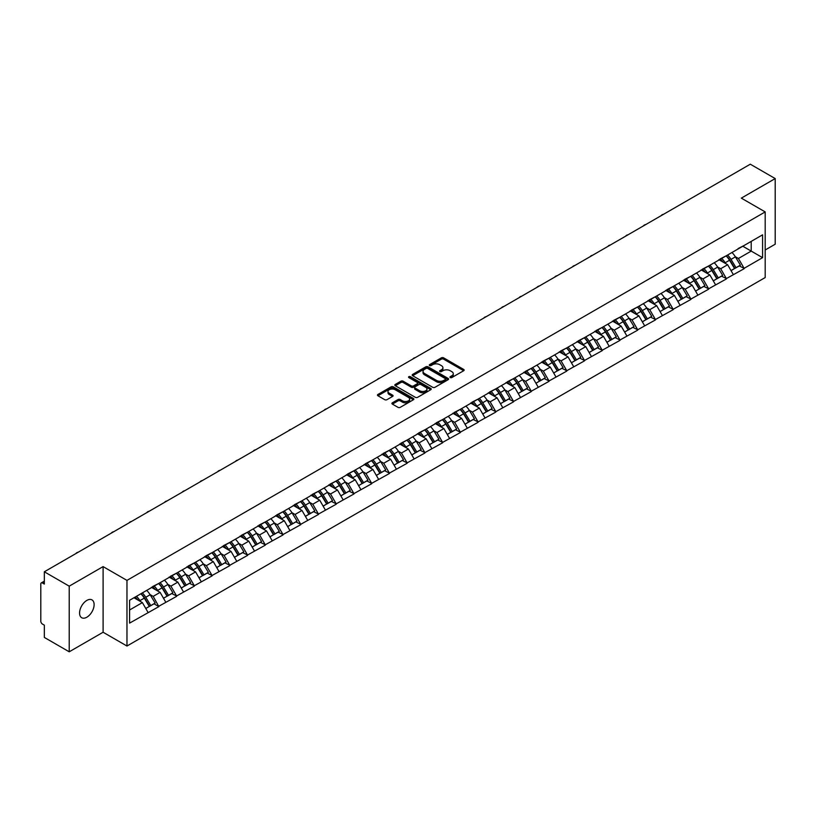 <?xml version="1.0" encoding="UTF-8"?>
<svg xmlns="http://www.w3.org/2000/svg" width="816" height="816" viewBox="0 0 816 816"><rect width="100%" height="100%" fill="white"/><g stroke="black" fill="none" stroke-linecap="round" stroke-linejoin="round"><path stroke-width="1.22" d="M450.269 377.563A1.102 0.643 0 0 0 451.829 377.563L463.682 370.719A1.581 0.908 0 0 0 464.151 370.076A1.581 0.908 0 0 0 463.682 369.434L443.598 357.836A1.581 0.908 0 0 0 441.364 357.836L429.512 364.681A1.102 0.643 0 0 0 431.072 365.578L432.602 364.691A5.049 2.917 0 0 1 439.753 364.691L441.425 365.66A5.049 2.917 0 0 1 442.904 367.72A5.049 2.917 0 0 1 441.425 369.781L439.885 370.668A1.102 0.643 0 0 0 441.446 371.576L442.986 370.688A5.049 2.917 0 0 1 450.126 370.688L451.799 371.657A5.049 2.917 0 0 1 453.278 373.718A5.049 2.917 0 0 1 451.799 375.778L450.269 376.666A1.102 0.643 0 0 0 450.269 377.563L450.269 376.666M86.843 600.413A10.292 5.936 -60 0 1 91.984 599.903A10.292 5.936 -60 0 1 93.565 608.144A10.292 5.936 -60 0 1 86.843 617.212A10.292 5.936 -60 0 1 81.702 617.722A10.292 5.936 -60 0 1 80.121 609.481A10.292 5.936 -60 0 1 86.843 600.413M392.384 402.798A1.581 0.908 0 0 0 391.915 403.451A1.581 0.908 0 0 0 392.384 404.093L398.014 407.347A1.581 0.908 0 0 0 400.248 407.347L413.416 399.738A1.581 0.908 0 0 0 413.875 399.095A1.581 0.908 0 0 0 413.416 398.453L393.332 386.855A1.581 0.908 0 0 0 391.099 386.855L377.93 394.454A1.581 0.908 0 0 0 377.461 395.107A1.581 0.908 0 0 0 377.93 395.75L384.734 399.677A1.581 0.908 0 0 0 386.968 399.677L392.598 396.423A1.581 0.908 0 0 0 393.067 395.78A1.581 0.908 0 0 0 392.598 395.138L389.222 393.19A4.223 2.438 0 0 1 387.988 391.466A4.223 2.438 0 0 1 390.599 389.212A4.223 2.438 0 0 1 395.199 389.742L408.418 397.372A4.223 2.438 0 0 1 409.652 399.095A4.223 2.438 0 0 1 407.051 401.35A4.223 2.438 0 0 1 402.451 400.819L400.248 399.544A1.581 0.908 0 0 0 398.014 399.544L392.384 402.798L392.384 404.093M103.102 566.61L69.217 586.163L44.329 571.792L750.302 164.2L775.2 178.571L741.326 198.135L765.194 211.915L126.97 580.39L103.102 566.61L103.102 632.247L126.97 646.027L126.97 580.39M432.715 387.304A1.581 0.908 0 0 0 434.948 387.304L448.117 379.705A1.581 0.908 0 0 0 448.576 379.063A1.581 0.908 0 0 0 448.117 378.42L428.033 366.823A1.581 0.908 0 0 0 425.799 366.823L412.631 374.422A1.581 0.908 0 0 0 412.172 375.064A1.581 0.908 0 0 0 412.631 375.707L432.715 387.304M409.224 377.798A1.102 0.643 0 0 1 410.346 377.961L430.746 389.732L417.598 397.331A1.581 0.908 0 0 1 415.364 397.331L395.281 385.733L395.281 384.438A1.581 0.908 0 0 0 394.822 385.081A1.581 0.908 0 0 0 395.281 385.733M395.281 384.438L400.911 381.184A1.581 0.908 0 0 1 403.145 381.184L411.295 385.886A1.581 0.908 0 0 0 413.528 385.886L417.262 383.734A1.581 0.908 0 0 0 417.721 383.092A1.581 0.908 0 0 0 417.262 382.449L408.785 377.543A1.102 0.643 0 0 1 410.346 376.645L430.766 388.436A1.581 0.908 0 0 1 431.225 389.079A1.581 0.908 0 0 1 430.766 389.722L430.766 388.436M126.97 646.027L765.194 277.552L765.194 211.915M140.923 593.732A10.771 6.222 -120 0 1 144.605 598.046L149.624 606.339L154.01 603.809L158.865 606.614L153.173 596.374L150.032 594.558M158.865 606.614L129.591 623.118L129.591 600.28L762.583 234.824L762.583 257.662L744.11 268.331L738.419 258.488L735.277 256.663M726.169 255.847A10.771 6.222 -120 0 1 729.851 260.161L734.879 268.444L739.255 265.924L744.11 268.331M744.11 268.719L726.373 278.572L720.691 268.719L717.539 266.903M708.431 266.087A10.771 6.222 -120 0 1 712.123 270.392L717.142 278.684L721.517 276.155L726.373 278.572M726.373 278.96L708.635 288.803L702.953 278.96L699.802 277.144M690.693 276.328A10.771 6.222 -120 0 1 694.385 280.633L699.404 288.925L703.78 286.396L708.635 288.803M708.635 289.201L690.907 299.044L685.216 289.201L682.074 287.385M672.965 286.559A10.771 6.222 -120 0 1 676.648 290.873L681.666 299.166L686.052 296.636L690.907 299.044M690.907 299.441L673.169 309.284L667.488 299.441L664.336 297.626M655.228 296.8A10.771 6.222 -120 0 1 658.92 301.114L663.938 309.407L668.314 306.877L673.169 309.284M673.169 309.682L655.432 319.525L649.75 309.682L646.598 307.856M637.49 307.04A10.771 6.222 -120 0 1 641.182 311.355L646.201 319.637L650.576 317.118L655.432 319.525M655.432 319.923L637.704 329.766L632.012 319.923L628.861 318.097M619.762 317.281A10.771 6.222 -120 0 1 623.444 321.596L628.463 329.878L632.839 327.349L637.704 329.766M637.704 330.154L619.966 340.007L614.285 330.154L611.133 328.338M602.024 327.522A10.771 6.222 -120 0 1 605.707 331.826L610.735 340.119L615.111 337.589L619.966 340.007M619.966 340.394L602.228 350.237L596.547 340.394L593.395 338.579M584.287 337.763A10.771 6.222 -120 0 1 587.979 342.067L592.997 350.36L597.373 347.83L602.228 350.237M602.228 350.635L584.491 360.478L578.809 350.635L575.657 348.82M566.559 347.993A10.771 6.222 -120 0 1 570.241 352.308L575.26 360.601L579.635 358.071L584.491 360.478M584.491 360.876L566.763 370.719L561.071 360.876L557.93 359.06M548.821 358.234A10.771 6.222 -120 0 1 552.503 362.549L557.532 370.841L561.908 368.312L566.763 370.719M566.763 371.117L549.025 380.96L543.344 371.117L540.192 369.291M531.083 368.475A10.771 6.222 -120 0 1 534.776 372.79L539.794 381.072L544.17 378.553L549.025 380.96M549.025 381.347L531.287 391.201L525.606 381.347L522.454 379.532M513.346 378.716A10.771 6.222 -120 0 1 517.038 383.03L522.056 391.313L526.432 388.783L531.287 391.201M531.287 391.588L513.56 401.441L507.868 391.588L504.727 389.773M495.618 388.957A10.771 6.222 -120 0 1 499.3 393.261L504.319 401.554L508.705 399.024L513.56 401.441M513.56 401.829L495.822 411.672L490.141 401.829L486.989 400.013M477.88 399.197A10.771 6.222 -120 0 1 481.573 403.502L486.591 411.794L490.967 409.265L495.822 411.672M495.822 412.07L478.084 421.913L472.403 412.07L469.251 410.254M460.142 409.428A10.771 6.222 -120 0 1 463.835 413.743L468.853 422.035L473.229 419.506L478.084 421.913M478.084 422.311L460.357 432.154L454.665 422.311L451.513 420.495M442.415 419.669A10.771 6.222 -120 0 1 446.097 423.983L451.115 432.276L455.491 429.746L460.357 432.154M460.357 432.551L442.619 442.394L436.937 432.551L433.786 430.726M424.677 429.91A10.771 6.222 -120 0 1 428.359 434.224L433.388 442.507L437.764 439.987L442.619 442.394M442.619 442.782L424.881 452.635L419.2 442.782L416.048 440.966M406.939 440.15A10.771 6.222 -120 0 1 410.632 444.465L415.65 452.747L420.026 450.218L424.881 452.635M424.881 453.023L407.143 462.876L401.462 453.023L398.31 451.207M389.212 450.391A10.771 6.222 -120 0 1 392.894 454.696L397.912 462.988L402.288 460.459L407.143 462.876M407.143 463.264L389.416 473.107L383.724 463.264L380.582 461.448M371.474 460.622A10.771 6.222 -120 0 1 375.156 464.936L380.185 473.229L384.56 470.699L389.416 473.107M389.416 473.504L371.678 483.347L365.996 473.504L362.845 471.689M353.736 470.863A10.771 6.222 -120 0 1 357.428 475.177L362.447 483.47L366.823 480.94L371.678 483.347M371.678 483.745L353.94 493.588L348.259 483.745L345.107 481.93M335.998 481.103A10.771 6.222 -120 0 1 339.691 485.418L344.709 493.7L349.085 491.181L353.94 493.588M353.94 493.986L336.212 503.829L330.521 493.986L327.379 492.16M318.271 491.344A10.771 6.222 -120 0 1 321.953 495.659L326.971 503.941L331.357 501.422L336.212 503.829M336.212 504.217L318.475 514.07L312.793 504.217L309.641 502.401M300.533 501.585A10.771 6.222 -120 0 1 304.225 505.889L309.244 514.182L313.619 511.652L318.475 514.07M318.475 514.457L300.737 524.3L295.055 514.457L291.904 512.642M282.795 511.826A10.771 6.222 -120 0 1 286.487 516.13L291.506 524.423L295.882 521.893L300.737 524.3M300.737 524.698L283.009 534.541L277.318 524.698L274.176 522.883M265.067 522.056A10.771 6.222 -120 0 1 268.75 526.371L273.768 534.664L278.144 532.134L283.009 534.541M283.009 534.939L265.271 544.782L259.59 534.939L256.438 533.123M247.33 532.297A10.771 6.222 -120 0 1 251.012 536.612L256.04 544.904L260.416 542.375L265.271 544.782M265.271 545.18L247.534 555.023L241.852 545.18L238.7 543.354M229.592 542.538A10.771 6.222 -120 0 1 233.284 546.853L238.303 555.135L242.678 552.616L247.534 555.023M247.534 555.421L229.796 565.264L224.114 555.421L220.963 553.595M211.864 552.779A10.771 6.222 -120 0 1 215.546 557.093L220.565 565.376L224.941 562.856L229.796 565.264M229.796 565.651L212.068 575.504L206.377 565.651L203.235 563.836M194.126 563.02A10.771 6.222 -120 0 1 197.809 567.324L202.837 575.617L207.213 573.087L212.068 575.504M212.068 575.892L194.33 585.735L188.649 575.892L185.497 574.076M176.389 573.26A10.771 6.222 -120 0 1 180.081 577.565L185.099 585.857L189.475 583.328L194.33 585.735M194.33 586.133L176.593 595.976L170.911 586.133L167.759 584.317M158.651 583.491A10.771 6.222 -120 0 1 162.343 587.806L167.362 596.098L171.737 593.569L176.593 595.976M176.593 596.374L158.865 606.217M152.837 586.459L158.865 583.379M153.173 596.374L160.109 592.365L151.358 587.316M165.791 602.218L160.109 592.365M170.575 576.218L176.593 573.138M170.911 586.133L177.847 582.134L169.096 577.075M183.529 591.977L177.847 582.134M188.302 565.988L194.33 562.897M188.649 575.892L195.585 571.894L186.823 566.834M201.266 581.737L195.585 571.894M206.04 555.747L212.068 552.656M206.377 565.651L213.313 561.653L204.561 556.594M219.004 571.496L213.313 561.653M223.778 545.506L229.796 542.416M224.114 555.421L231.05 551.412L222.299 546.363M236.732 561.255L231.05 551.412M241.505 535.265L247.534 532.185M241.852 545.18L248.788 541.171L240.026 536.122M254.47 551.014L248.788 541.171M259.243 525.025L265.271 521.944M259.59 534.939L266.516 530.93L257.764 525.881M272.207 540.784L266.516 530.93M276.981 514.784L283.009 511.703M277.318 524.698L284.254 520.7L275.502 515.641M289.935 530.543L284.254 520.7M294.709 504.553L300.737 501.463M295.055 514.457L301.991 510.459L293.24 505.4M307.673 520.302L301.991 510.459M312.446 494.312L318.475 491.222M312.793 504.217L319.729 500.218L310.967 495.159M325.411 510.061L319.729 500.218M330.184 484.072L336.212 480.981M330.521 493.986L337.457 489.977L328.705 484.928M343.138 499.82L337.457 489.977M347.922 473.831L353.94 470.75M348.259 483.745L355.195 479.737L346.443 474.688M360.876 489.58L355.195 479.737M365.65 463.59L371.678 460.51M365.996 473.504L372.932 469.496L364.171 464.447M378.614 479.349L372.932 469.496M383.387 453.349L389.416 450.269M383.724 463.264L390.66 459.265L381.908 454.206M396.352 469.108L390.66 459.265M401.125 443.119L407.143 440.028M401.462 453.023L408.398 449.024L399.646 443.965M414.079 458.867L408.398 449.024M418.853 432.878L424.881 429.787M419.2 442.782L426.136 438.784L417.374 433.724M431.817 448.627L426.136 438.784M436.591 422.637L442.619 419.557M436.937 432.551L443.863 428.543L435.112 423.494M449.555 438.386L443.863 428.543M454.328 412.396L460.357 409.316M454.665 422.311L461.601 418.302L452.849 413.253M467.282 428.155L461.601 418.302M472.056 402.155L478.084 399.075M472.403 412.07L479.339 408.061L470.587 403.012M485.02 417.914L479.339 408.061M489.794 391.915L495.822 388.834M490.141 401.829L497.077 397.831L488.315 392.771M502.758 407.674L497.077 397.831M507.532 381.684L513.56 378.593M507.868 391.588L514.804 387.59L506.053 382.531M520.486 397.433L514.804 387.59M525.269 371.443L531.287 368.353M525.606 381.347L532.542 377.349L523.79 372.29M538.223 387.192L532.542 377.349M542.997 361.202L549.025 358.122M543.344 371.117L550.28 367.108L541.518 362.059M555.961 376.951L550.28 367.108M560.735 350.962L566.763 347.881M561.071 360.876L568.007 356.867L559.256 351.818M573.699 366.721L568.007 356.867M578.473 340.721L584.491 337.64M578.809 350.635L585.745 346.627L576.994 341.578M591.427 356.48L585.745 346.627M596.2 330.48L602.228 327.4M596.547 340.394L603.483 336.396L594.721 331.337M609.164 346.239L603.483 336.396M613.938 320.249L619.966 317.159M614.285 330.154L621.211 326.155L612.459 321.096M626.902 335.998L621.211 326.155M631.676 310.009L637.704 306.918M632.012 319.923L638.948 315.914L630.197 310.855M644.63 325.757L638.948 315.914M649.403 299.768L655.432 296.687M649.75 309.682L656.686 305.674L647.935 300.625M662.368 315.517L656.686 305.674M667.141 289.527L673.169 286.447M667.488 299.441L674.424 295.433L665.662 290.384M680.105 305.286L674.424 295.433M684.879 279.286L690.907 276.206M685.216 289.201L692.152 285.192L683.4 280.143M697.833 295.045L692.152 285.192M702.617 269.056L708.635 265.965M702.953 278.96L709.889 274.961L701.138 269.902M715.571 284.804L709.889 274.961M720.344 258.815L726.373 255.724M720.691 268.719L727.627 264.721L718.865 259.661M733.309 274.564L727.627 264.721M738.082 248.574L744.11 245.483M738.419 258.488L751.21 251.104L751.21 241.383L762.583 234.824M742.805 246.238L762.583 257.662M765.194 249.982L775.2 244.208L775.2 178.571M69.217 586.163L69.217 651.8L44.329 637.429L44.329 625.158L42.503 624.107A2.407 1.397 -120 0 1 40.8 621.149L40.8 584.001A2.407 1.397 -120 0 1 41.3 582.899A2.407 1.397 -120 0 1 42.503 583.012L44.329 584.062L44.329 571.792M69.217 651.8L103.102 632.247M129.591 609.991L142.382 602.606L133.967 597.751M148.063 612.449L142.382 602.606M729.606 260.345L730.167 260.671M711.868 270.586L712.429 270.912M694.13 280.826L694.702 281.153M676.403 291.067L676.964 291.394M658.665 301.308L659.226 301.634M640.927 311.549L641.498 311.875M623.2 321.779L623.761 322.106M605.462 332.02L606.023 332.347M587.724 342.261L588.285 342.587M569.996 352.502L570.557 352.828M552.259 362.743L552.82 363.069M534.521 372.983L535.082 373.3M516.783 383.214L517.354 383.54M499.055 393.455L499.616 393.781M481.318 403.696L481.879 404.022M463.58 413.936L464.151 414.263M445.852 424.177L446.413 424.504M428.114 434.418L428.675 434.734M410.377 444.649L410.938 444.975M392.649 454.889L393.21 455.216M374.911 465.13L375.472 465.457M357.173 475.371L357.734 475.697M339.436 485.612L340.007 485.938M321.708 495.853L322.269 496.169M303.97 506.083L304.531 506.41M286.232 516.324L286.804 516.65M268.505 526.565L269.066 526.891M250.767 536.806L251.328 537.132M233.029 547.046L233.59 547.373M215.302 557.287L215.863 557.603M197.564 567.518L198.125 567.844M179.826 577.759L180.387 578.085M162.088 587.999L162.659 588.326M144.361 598.24L144.922 598.567M450.707 377.716L451.799 377.084A5.049 2.917 0 0 0 453.278 375.023L453.278 373.718M442.904 367.72L442.904 369.036A5.049 2.917 0 0 1 441.425 371.096L440.334 371.729M463.661 370.729L443.598 359.142A1.581 0.908 0 0 0 441.364 359.142L429.95 365.741M448.096 379.715L428.033 368.138A1.581 0.908 0 0 0 425.799 368.138L412.651 375.727L412.631 374.422M445.332 379.511A1.102 0.643 0 0 0 445.332 378.614L427.696 368.434A1.102 0.643 0 0 0 426.136 368.434L424.514 369.362A5.049 2.917 0 0 0 423.035 371.423A5.049 2.917 0 0 0 424.514 373.493L436.57 380.45A5.049 2.917 0 0 0 443.71 380.45L445.332 379.511L445.332 380.827A1.102 0.643 0 0 0 445.648 380.378L445.648 379.063M423.035 371.423L423.035 372.739A5.049 2.917 0 0 0 424.514 374.799L424.514 373.493M445.332 380.827L443.71 381.755A5.049 2.917 0 0 1 436.57 381.755L424.514 374.799M395.301 385.744L400.911 382.5L400.911 381.184M417.721 383.092L417.721 384.397A1.581 0.908 0 0 1 417.262 385.05L413.528 387.202A1.581 0.908 0 0 1 411.295 387.202L403.145 382.5A1.581 0.908 0 0 0 400.911 382.5M419.75 390.772A4.223 2.438 0 0 0 424.351 391.303A4.223 2.438 0 0 0 426.952 389.048A4.223 2.438 0 0 0 425.717 387.325L421.056 384.632A1.581 0.908 0 0 0 418.822 384.632L415.089 386.794A1.581 0.908 0 0 0 414.63 387.437A1.581 0.908 0 0 0 415.089 388.079L419.75 390.772L419.75 392.088A4.223 2.438 0 0 0 424.351 392.608A4.223 2.438 0 0 0 426.952 390.364L426.952 389.048M414.63 387.437L414.63 388.753A1.581 0.908 0 0 0 415.089 389.395L415.089 388.079M419.75 392.088L415.089 389.395M409.652 399.095L409.652 400.411A4.223 2.438 0 0 1 407.051 402.665A4.223 2.438 0 0 1 402.451 402.135L400.248 400.86A1.581 0.908 0 0 0 398.014 400.86L392.404 404.104M387.988 391.466L387.988 392.771A4.223 2.438 0 0 0 389.222 394.495L389.222 393.19M392.598 395.138L392.598 396.423L389.222 394.495M413.416 398.453L413.416 399.738L393.332 388.171A1.581 0.908 0 0 0 391.099 388.171L377.951 395.76M663.551 214.282A3.703 2.132 0 0 0 661.184 215.648M731.942 252.511A13.178 7.609 60 0 1 735.389 256.856L731.014 259.386A13.178 7.609 -120 0 0 727.556 255.041M731.014 259.386L736.032 267.679L740.408 265.149L735.389 256.856M734.879 268.444L736.032 267.679M739.255 265.924L740.408 265.149M720.018 258.998A10.771 6.222 60 0 1 722.996 262.048M721.701 258.417A13.178 7.609 60 0 1 725.159 262.762L725.659 263.578M731.054 270.657L734.553 268.525L729.535 260.243A13.178 7.609 -120 0 0 726.087 255.898M734.553 268.525L731.003 270.575M645.813 224.522A3.703 2.132 0 0 0 643.447 225.889M714.204 262.752A13.178 7.609 60 0 1 717.662 267.097L713.276 269.627A13.178 7.609 -120 0 0 709.828 265.282M713.276 269.627L718.304 277.909L722.68 275.39L717.662 267.097M717.142 278.684L718.304 277.909M721.517 276.155L722.68 275.39M702.29 269.239A10.771 6.222 60 0 1 705.259 272.289M703.973 268.658A13.178 7.609 60 0 1 707.421 273.003L707.921 273.819M713.317 280.898L716.825 278.766L711.807 270.473A13.178 7.609 -120 0 0 708.349 266.128M716.825 278.766L713.276 280.816M628.085 234.763A3.703 2.132 0 0 0 625.709 236.13M696.466 272.993A13.178 7.609 60 0 1 699.924 277.338L695.548 279.868A13.178 7.609 -120 0 0 692.09 275.522M695.548 279.868L700.567 288.15L704.942 285.631L699.924 277.338M699.404 288.925L700.567 288.15M703.78 286.396L704.942 285.631M684.553 279.48A10.771 6.222 60 0 1 687.521 282.52M686.236 278.899A13.178 7.609 60 0 1 689.693 283.244L690.183 284.06M695.579 291.128L699.088 289.007L694.069 280.714A13.178 7.609 -120 0 0 690.611 276.369M699.088 289.007L695.538 291.057M610.348 245.004A3.703 2.132 0 0 0 607.981 246.371M678.728 283.234A13.178 7.609 60 0 1 682.186 287.579L677.81 290.098A13.178 7.609 -120 0 0 674.353 285.753M677.81 290.098L682.829 298.391L687.205 295.861L682.186 287.579M681.666 299.166L682.829 298.391M686.052 296.636L687.205 295.861M666.815 289.721A10.771 6.222 60 0 1 669.793 292.76M668.498 289.139A13.178 7.609 60 0 1 671.956 293.485L672.455 294.301M677.841 301.369L681.35 299.248L676.331 290.955A13.178 7.609 -120 0 0 672.874 286.61M681.35 299.248L677.8 301.298M592.61 255.235A3.703 2.132 0 0 0 590.243 256.612M661.001 293.474A13.178 7.609 60 0 1 664.448 297.82L660.073 300.339A13.178 7.609 -120 0 0 656.625 295.994M660.073 300.339L665.101 308.632L669.477 306.102L664.448 297.82M663.938 309.407L665.101 308.632M668.314 306.877L669.477 306.102M649.087 299.951A10.771 6.222 60 0 1 652.055 303.001M650.77 299.38A13.178 7.609 60 0 1 654.218 303.725L654.718 304.541M660.113 311.61L663.622 309.488L658.594 301.196A13.178 7.609 -120 0 0 655.146 296.851M663.622 309.488L660.062 311.539M574.882 265.475A3.703 2.132 0 0 0 572.506 266.842M643.263 303.705A13.178 7.609 60 0 1 646.721 308.05L642.345 310.58A13.178 7.609 -120 0 0 638.887 306.235M642.345 310.58L647.363 318.872L651.739 316.343L646.721 308.05M646.201 319.637L647.363 318.872M650.576 317.118L651.739 316.343M631.349 310.192A10.771 6.222 60 0 1 634.318 313.242M633.032 309.621A13.178 7.609 60 0 1 636.49 313.956L636.98 314.782M642.376 321.851L645.884 319.719L640.866 311.437A13.178 7.609 -120 0 0 637.408 307.091M645.884 319.719L642.335 321.769M557.144 275.716A3.703 2.132 0 0 0 554.778 277.083M625.525 313.946A13.178 7.609 60 0 1 628.983 318.291L624.607 320.821A13.178 7.609 -120 0 0 621.149 316.475M624.607 320.821L629.626 329.113L634.001 326.584L628.983 318.291M628.463 329.878L629.626 329.113M632.839 327.349L634.001 326.584M613.612 320.433A10.771 6.222 60 0 1 616.59 323.483M615.295 319.852A13.178 7.609 60 0 1 618.752 324.197L619.252 325.013M624.638 332.092L628.147 329.96L623.128 321.677A13.178 7.609 -120 0 0 619.67 317.332M628.147 329.96L624.597 332.01M539.407 285.957A3.703 2.132 0 0 0 537.04 287.324M607.798 324.187A13.178 7.609 60 0 1 611.245 328.532L606.869 331.061A13.178 7.609 -120 0 0 603.422 326.716M606.869 331.061L611.888 339.344L616.274 336.824L611.245 328.532M610.735 340.119L611.888 339.344M615.111 337.589L616.274 336.824M595.884 330.674A10.771 6.222 60 0 1 598.852 333.724M597.567 330.092A13.178 7.609 60 0 1 601.015 334.438L601.514 335.254M606.91 342.332L610.419 340.201L605.39 331.908A13.178 7.609 -120 0 0 601.943 327.563M610.419 340.201L606.859 342.251M521.679 296.198A3.703 2.132 0 0 0 519.302 297.565M590.06 334.427A13.178 7.609 60 0 1 593.518 338.773L589.142 341.302A13.178 7.609 -120 0 0 585.684 336.957M589.142 341.302L594.16 349.585L598.536 347.055L593.518 338.773M592.997 350.36L594.16 349.585M597.373 347.83L598.536 347.055M578.146 340.915A10.771 6.222 60 0 1 581.114 343.954M579.829 340.333A13.178 7.609 60 0 1 583.287 344.678L583.777 345.494M589.172 352.563L592.681 350.441L587.663 342.149A13.178 7.609 -120 0 0 584.205 337.804M592.681 350.441L589.132 352.492M503.941 306.439A3.703 2.132 0 0 0 501.575 307.805M572.322 344.668A13.178 7.609 60 0 1 575.78 349.013L571.404 351.533A13.178 7.609 -120 0 0 567.946 347.188M571.404 351.533L576.422 359.825L580.798 357.296L575.78 349.013M575.26 360.601L576.422 359.825M579.635 358.071L580.798 357.296M560.408 351.145A10.771 6.222 60 0 1 563.377 354.195M562.091 350.574A13.178 7.609 60 0 1 565.549 354.919L566.039 355.735M571.435 362.804L574.943 360.682L569.925 352.39A13.178 7.609 -120 0 0 566.467 348.044M574.943 360.682L571.394 362.732M486.203 316.669A3.703 2.132 0 0 0 483.837 318.046M554.594 354.909A13.178 7.609 60 0 1 558.042 359.254L553.666 361.774A13.178 7.609 -120 0 0 550.208 357.428M553.666 361.774L558.685 370.066L563.06 367.537L558.042 359.254M557.532 370.841L558.685 370.066M561.908 368.312L563.06 367.537M542.671 361.386A10.771 6.222 60 0 1 545.649 364.436M544.354 360.815A13.178 7.609 60 0 1 547.811 365.16L548.311 365.976M553.707 373.045L557.206 370.923L552.187 362.63A13.178 7.609 -120 0 0 548.74 358.285M557.206 370.923L553.656 372.973M468.466 326.91A3.703 2.132 0 0 0 466.099 328.277M536.857 365.14A13.178 7.609 60 0 1 540.314 369.485L535.928 372.014A13.178 7.609 -120 0 0 532.481 367.669M535.928 372.014L540.957 380.307L545.333 377.777L540.314 369.485M539.794 381.072L540.957 380.307M544.17 378.553L545.333 377.777M524.943 371.627A10.771 6.222 60 0 1 527.911 374.677M526.626 371.056A13.178 7.609 60 0 1 530.074 375.391L530.573 376.217M535.969 383.285L539.478 381.154L534.46 372.871A13.178 7.609 -120 0 0 531.002 368.526M539.478 381.154L535.928 383.204M450.738 337.151A3.703 2.132 0 0 0 448.361 338.518M519.119 375.38A13.178 7.609 60 0 1 522.577 379.726L518.201 382.255A13.178 7.609 -120 0 0 514.743 377.91M518.201 382.255L523.219 390.548L527.595 388.018L522.577 379.726M522.056 391.313L523.219 390.548M526.432 388.783L527.595 388.018M507.205 381.868A10.771 6.222 60 0 1 510.173 384.917M508.888 381.286A13.178 7.609 60 0 1 512.346 385.631L512.836 386.447M518.231 393.526L521.74 391.394L516.722 383.112A13.178 7.609 -120 0 0 513.264 378.767M521.74 391.394L518.191 393.445M433 347.392A3.703 2.132 0 0 0 430.634 348.758M501.381 385.621A13.178 7.609 60 0 1 504.839 389.966L500.463 392.496A13.178 7.609 -120 0 0 497.005 388.151M500.463 392.496L505.481 400.778L509.857 398.259L504.839 389.966M504.319 401.554L505.481 400.778M508.705 399.024L509.857 398.259M489.467 392.108A10.771 6.222 60 0 1 492.446 395.158M491.15 391.527A13.178 7.609 60 0 1 494.608 395.872L495.108 396.688M500.494 403.767L504.002 401.635L498.984 393.343A13.178 7.609 -120 0 0 495.526 388.997M504.002 401.635L500.453 403.685M415.262 357.632A3.703 2.132 0 0 0 412.896 358.999M483.653 395.862A13.178 7.609 60 0 1 487.101 400.207L482.725 402.737A13.178 7.609 -120 0 0 479.278 398.392M482.725 402.737L487.754 411.019L492.13 408.49L487.101 400.207M486.591 411.794L487.754 411.019M490.967 409.265L492.13 408.49M471.74 402.349A10.771 6.222 60 0 1 474.708 405.389M473.423 401.768A13.178 7.609 60 0 1 476.87 406.113L477.37 406.929M482.766 413.998L486.275 411.876L481.246 403.583A13.178 7.609 -120 0 0 477.799 399.238M486.275 411.876L482.715 413.926M397.535 367.873A3.703 2.132 0 0 0 395.158 369.24M465.916 406.103A13.178 7.609 60 0 1 469.373 410.448L464.998 412.967A13.178 7.609 -120 0 0 461.54 408.622M464.998 412.967L470.016 421.26L474.392 418.73L469.373 410.448M468.853 422.035L470.016 421.26M473.229 419.506L474.392 418.73M454.002 412.58A10.771 6.222 60 0 1 456.97 415.63M455.685 412.009A13.178 7.609 60 0 1 459.143 416.354L459.632 417.17M465.028 424.238L468.537 422.117L463.519 413.824A13.178 7.609 -120 0 0 460.061 409.479M468.537 422.117L464.987 424.167M379.797 378.104A3.703 2.132 0 0 0 377.431 379.481M448.178 416.344A13.178 7.609 60 0 1 451.636 420.679L447.26 423.208A13.178 7.609 -120 0 0 443.802 418.863M447.26 423.208L452.278 431.501L456.654 428.971L451.636 420.679M451.115 432.276L452.278 431.501M455.491 429.746L456.654 428.971M436.264 422.821A10.771 6.222 60 0 1 439.243 425.87M437.947 422.249A13.178 7.609 60 0 1 441.405 426.595L441.905 427.411M447.29 434.479L450.799 432.358L445.781 424.065A13.178 7.609 -120 0 0 442.323 419.72M450.799 432.358L447.25 434.408M362.059 388.345A3.703 2.132 0 0 0 359.693 389.711M430.45 426.574A13.178 7.609 60 0 1 433.898 430.919L429.522 433.449A13.178 7.609 -120 0 0 426.074 429.104M429.522 433.449L434.54 441.742L438.926 439.212L433.898 430.919M433.388 442.507L434.54 441.742M437.764 439.987L438.926 439.212M418.537 433.061A10.771 6.222 60 0 1 421.505 436.111M420.22 432.48A13.178 7.609 60 0 1 423.667 436.825L424.167 437.651M429.563 444.72L433.072 442.588L428.043 434.306A13.178 7.609 -120 0 0 424.595 429.961M433.072 442.588L429.512 444.638M344.332 398.585A3.703 2.132 0 0 0 341.955 399.952M412.712 436.815A13.178 7.609 60 0 1 416.17 441.16L411.794 443.69A13.178 7.609 -120 0 0 408.337 439.345M411.794 443.69L416.813 451.982L421.189 449.453L416.17 441.16M415.65 452.747L416.813 451.982M420.026 450.218L421.189 449.453M400.799 443.302A10.771 6.222 60 0 1 403.767 446.352M402.482 442.721A13.178 7.609 60 0 1 405.94 447.066L406.429 447.882M411.825 454.961L415.334 452.829L410.315 444.547A13.178 7.609 -120 0 0 406.858 440.201M415.334 452.829L411.784 454.879M326.594 408.826A3.703 2.132 0 0 0 324.227 410.193M394.975 447.056A13.178 7.609 60 0 1 398.432 451.401L394.057 453.931A13.178 7.609 -120 0 0 390.599 449.585M394.057 453.931L399.075 462.213L403.451 459.694L398.432 451.401M397.912 462.988L399.075 462.213M402.288 460.459L403.451 459.694M383.061 453.543A10.771 6.222 60 0 1 386.029 456.593M384.744 452.962A13.178 7.609 60 0 1 388.202 457.307L388.691 458.123M394.087 465.191L397.596 463.07L392.578 454.777A13.178 7.609 -120 0 0 389.12 450.432M397.596 463.07L394.046 465.12M308.856 419.067A3.703 2.132 0 0 0 306.49 420.434M377.247 457.297A13.178 7.609 60 0 1 380.695 461.642L376.319 464.171A13.178 7.609 -120 0 0 372.861 459.826M376.319 464.171L381.337 472.454L385.713 469.924L380.695 461.642M380.185 473.229L381.337 472.454M384.56 470.699L385.713 469.924M365.323 463.784A10.771 6.222 60 0 1 368.302 466.823M367.006 463.202A13.178 7.609 60 0 1 370.464 467.548L370.964 468.364M376.36 475.432L379.858 473.311L374.84 465.018A13.178 7.609 -120 0 0 371.392 460.673M379.858 473.311L376.309 475.361M291.128 429.308A3.703 2.132 0 0 0 288.752 430.675M359.509 467.537A13.178 7.609 60 0 1 362.967 471.883L358.581 474.402A13.178 7.609 -120 0 0 355.133 470.057M358.581 474.402L363.61 482.695L367.985 480.165L362.967 471.883M362.447 483.47L363.61 482.695M366.823 480.94L367.985 480.165M347.596 474.014A10.771 6.222 60 0 1 350.564 477.064M349.279 473.443A13.178 7.609 60 0 1 352.726 477.788L353.226 478.604M358.622 485.673L362.131 483.551L357.112 475.259A13.178 7.609 -120 0 0 353.654 470.914M362.131 483.551L358.581 485.602M273.391 439.538A3.703 2.132 0 0 0 271.014 440.915M341.771 477.778A13.178 7.609 60 0 1 345.229 482.113L340.853 484.643A13.178 7.609 -120 0 0 337.396 480.298M340.853 484.643L345.872 492.935L350.248 490.406L345.229 482.113M344.709 493.7L345.872 492.935M349.085 491.181L350.248 490.406M329.858 484.255A10.771 6.222 60 0 1 332.826 487.305M331.541 483.684A13.178 7.609 60 0 1 334.999 488.029L335.488 488.845M340.884 495.914L344.393 493.782L339.374 485.5A13.178 7.609 -120 0 0 335.917 481.154M344.393 493.782L340.843 495.842M255.653 449.779A3.703 2.132 0 0 0 253.286 451.146M324.034 488.009A13.178 7.609 60 0 1 327.491 492.354L323.116 494.884A13.178 7.609 -120 0 0 319.658 490.538M323.116 494.884L328.134 503.176L332.51 500.647L327.491 492.354M326.971 503.941L328.134 503.176M331.357 501.422L332.51 500.647M312.12 494.496A10.771 6.222 60 0 1 315.098 497.546M313.803 493.915A13.178 7.609 60 0 1 317.261 498.26L317.761 499.086M323.146 506.155L326.655 504.023L321.637 495.74A13.178 7.609 -120 0 0 318.179 491.395M326.655 504.023L323.105 506.073M237.915 460.02A3.703 2.132 0 0 0 235.549 461.387M306.306 498.25A13.178 7.609 60 0 1 309.754 502.595L305.378 505.124A13.178 7.609 -120 0 0 301.93 500.779M305.378 505.124L310.406 513.417L314.782 510.887L309.754 502.595M309.244 514.182L310.406 513.417M313.619 511.652L314.782 510.887M294.392 504.737A10.771 6.222 60 0 1 297.361 507.787M296.075 504.155A13.178 7.609 60 0 1 299.523 508.501L300.023 509.317M305.419 516.395L308.927 514.264L303.909 505.981A13.178 7.609 -120 0 0 300.451 501.636M308.927 514.264L305.368 516.314M220.187 470.261A3.703 2.132 0 0 0 217.811 471.628M288.568 508.49A13.178 7.609 60 0 1 292.026 512.836L287.65 515.365A13.178 7.609 -120 0 0 284.192 511.02M287.65 515.365L292.669 523.648L297.044 521.128L292.026 512.836M291.506 524.423L292.669 523.648M295.882 521.893L297.044 521.128M276.655 514.978A10.771 6.222 60 0 1 279.623 518.027M278.338 514.396A13.178 7.609 60 0 1 281.795 518.741L282.285 519.557M287.681 526.626L291.19 524.504L286.171 516.212A13.178 7.609 -120 0 0 282.713 511.867M291.19 524.504L287.64 526.555M202.45 480.502A3.703 2.132 0 0 0 200.083 481.868M270.83 518.731A13.178 7.609 60 0 1 274.288 523.076L269.912 525.606A13.178 7.609 -120 0 0 266.455 521.261M269.912 525.606L274.931 533.888L279.307 531.359L274.288 523.076M273.768 534.664L274.931 533.888M278.144 532.134L279.307 531.359M258.917 525.218A10.771 6.222 60 0 1 261.895 528.258M260.6 524.637A13.178 7.609 60 0 1 264.058 528.982L264.557 529.798M269.943 536.867L273.452 534.745L268.433 526.453A13.178 7.609 -120 0 0 264.976 522.107M273.452 534.745L269.902 536.795M184.712 490.742A3.703 2.132 0 0 0 182.345 492.109M253.103 528.972A13.178 7.609 60 0 1 256.55 533.317L252.175 535.837A13.178 7.609 -120 0 0 248.727 531.491M252.175 535.837L257.193 544.129L261.579 541.6L256.55 533.317M256.04 544.904L257.193 544.129M260.416 542.375L261.579 541.6M241.189 535.449A10.771 6.222 60 0 1 244.157 538.499M242.872 534.878A13.178 7.609 60 0 1 246.32 539.223L246.82 540.039M252.215 547.108L255.724 544.986L250.696 536.693A13.178 7.609 -120 0 0 247.248 532.348M255.724 544.986L252.164 547.036M166.984 500.973A3.703 2.132 0 0 0 164.608 502.34M235.365 539.203A13.178 7.609 60 0 1 238.823 543.548L234.447 546.077A13.178 7.609 -120 0 0 230.989 541.732M234.447 546.077L239.465 554.37L243.841 551.84L238.823 543.548M238.303 555.135L239.465 554.37M242.678 552.616L243.841 551.84M223.451 545.69A10.771 6.222 60 0 1 226.42 548.74M225.134 545.119A13.178 7.609 60 0 1 228.592 549.464L229.082 550.28M234.478 557.348L237.986 555.217L232.968 546.934A13.178 7.609 -120 0 0 229.51 542.589M237.986 555.217L234.437 557.277M149.246 511.214A3.703 2.132 0 0 0 146.88 512.581M217.627 549.443A13.178 7.609 60 0 1 221.085 553.789L216.709 556.318A13.178 7.609 -120 0 0 213.251 551.973M216.709 556.318L221.728 564.611L226.103 562.081L221.085 553.789M220.565 565.376L221.728 564.611M224.941 562.856L226.103 562.081M205.714 555.931A10.771 6.222 60 0 1 208.692 558.98M207.397 555.349A13.178 7.609 60 0 1 210.854 559.694L211.344 560.521M216.74 567.589L220.249 565.457L215.23 557.175A13.178 7.609 -120 0 0 211.772 552.83M220.249 565.457L216.699 567.508M131.509 521.455A3.703 2.132 0 0 0 129.142 522.821M199.9 559.684A13.178 7.609 60 0 1 203.347 564.029L198.971 566.559A13.178 7.609 -120 0 0 195.514 562.214M198.971 566.559L203.99 574.841L208.366 572.322L203.347 564.029M202.837 575.617L203.99 574.841M207.213 573.087L208.366 572.322M187.986 566.171A10.771 6.222 60 0 1 190.954 569.221M189.659 565.59A13.178 7.609 60 0 1 193.117 569.935L193.616 570.751M199.012 577.83L202.511 575.698L197.492 567.406A13.178 7.609 -120 0 0 194.045 563.071M202.511 575.698L198.961 577.748M113.781 531.695A3.703 2.132 0 0 0 111.404 533.062M182.162 569.925A13.178 7.609 60 0 1 185.62 574.27L181.234 576.8A13.178 7.609 -120 0 0 177.786 572.455M181.234 576.8L186.262 585.082L190.638 582.563L185.62 574.27M185.099 585.857L186.262 585.082M189.475 583.328L190.638 582.563M170.248 576.412A10.771 6.222 60 0 1 173.216 579.462M171.931 575.831A13.178 7.609 60 0 1 175.389 580.176L175.879 580.992M181.274 588.061L184.783 585.939L179.765 577.646A13.178 7.609 -120 0 0 176.307 573.301M184.783 585.939L181.234 587.989M96.043 541.936A3.703 2.132 0 0 0 93.667 543.303M164.424 580.166A13.178 7.609 60 0 1 167.882 584.511L163.506 587.03A13.178 7.609 -120 0 0 160.048 582.695M163.506 587.03L168.524 595.323L172.9 592.793L167.882 584.511M167.362 596.098L168.524 595.323M171.737 593.569L172.9 592.793M152.51 586.653A10.771 6.222 60 0 1 155.479 589.693M154.193 586.072A13.178 7.609 60 0 1 157.651 590.417L158.141 591.233M163.537 598.301L167.045 596.18L162.027 587.887A13.178 7.609 -120 0 0 158.569 583.542M167.045 596.18L163.496 598.23M78.305 552.177A3.703 2.132 0 0 0 75.939 553.544M146.686 590.407A13.178 7.609 60 0 1 150.144 594.752L145.768 597.271A13.178 7.609 -120 0 0 142.31 592.926M145.768 597.271L150.787 605.564L155.162 603.034L150.144 594.752M149.624 606.339L150.787 605.564M154.01 603.809L155.162 603.034M135.068 597.118A10.771 6.222 60 0 1 137.751 599.933M136.456 596.312A13.178 7.609 60 0 1 139.913 600.658L140.413 601.474M145.799 608.542L149.308 606.421L144.289 598.128A13.178 7.609 -120 0 0 140.831 593.783M149.308 606.421L145.758 608.471M44.329 581.961L42.503 583.012M451.799 377.084L451.799 375.778M439.885 371.576L439.885 370.668M441.425 371.096L441.425 369.781M429.512 365.578L429.512 364.681M441.364 359.142L441.364 357.836M443.598 359.142L443.598 357.836M463.682 370.719L463.682 369.434M425.799 368.138L425.799 366.823M428.033 368.138L428.033 366.823M448.117 379.705L448.117 378.42M436.57 381.755L436.57 380.45M443.71 381.755L443.71 380.45M403.145 382.5L403.145 381.184M411.295 387.202L411.295 385.886M413.528 387.202L413.528 385.886M417.262 385.05L417.262 383.734M410.346 377.961L410.346 376.645M398.014 400.86L398.014 399.544M400.248 400.86L400.248 399.544M402.451 402.135L402.451 400.819M377.93 395.75L377.93 394.454M391.099 388.171L391.099 386.855M393.332 388.171L393.332 386.855M729.535 260.243L725.159 262.762M711.807 270.473L707.421 273.003M694.069 280.714L689.693 283.244M676.331 290.955L671.956 293.485M658.594 301.196L654.218 303.725M640.866 311.437L636.49 313.956M623.128 321.677L618.752 324.197M605.39 331.908L601.015 334.438M587.663 342.149L583.287 344.678M569.925 352.39L565.549 354.919M552.187 362.63L547.811 365.16M534.46 372.871L530.074 375.391M516.722 383.112L512.346 385.631M498.984 393.343L494.608 395.872M481.246 403.583L476.87 406.113M463.519 413.824L459.143 416.354M445.781 424.065L441.405 426.595M428.043 434.306L423.667 436.825M410.315 444.547L405.94 447.066M392.578 454.777L388.202 457.307M374.84 465.018L370.464 467.548M357.112 475.259L352.726 477.788M339.374 485.5L334.999 488.029M321.637 495.74L317.261 498.26M303.909 505.981L299.523 508.501M286.171 516.212L281.795 518.741M268.433 526.453L264.058 528.982M250.696 536.693L246.32 539.223M232.968 546.934L228.592 549.464M215.23 557.175L210.854 559.694M197.492 567.406L193.117 569.935M179.765 577.646L175.389 580.176M162.027 587.887L157.651 590.417M144.289 598.128L139.913 600.658M44.329 581.145L41.3 582.899"/></g></svg>
